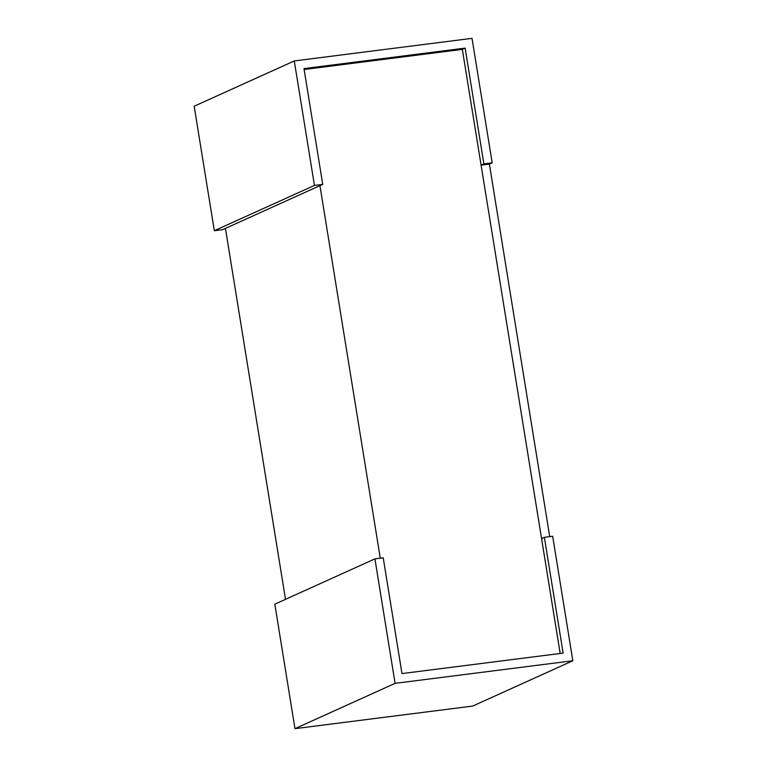 <?xml version="1.0" encoding="UTF-8"?>
<svg xmlns="http://www.w3.org/2000/svg" width="767" height="767" viewBox="0 0 767 767"><rect width="100%" height="100%" fill="white"/><g stroke="black" fill="none" stroke-linecap="round" stroke-linejoin="round"><path stroke-width="1.15" d="M380.279 558.184L319.935 185.633M304.135 69.49L462.338 49.385L560.178 653.474M225.431 228.393L285.506 599.334M563.122 653.101L401.975 673.579L383.222 557.81L374.929 558.865L395.091 683.349L572.834 660.761L552.671 536.277L544.378 537.331L563.122 653.101M572.834 660.761L472.721 706.062L294.979 728.65L395.091 683.349M294.979 728.65L274.816 604.166L374.929 558.865M214.329 230.723L194.166 106.239L294.279 60.938L314.441 185.422L214.329 230.723L222.622 229.669L322.734 184.368L303.991 68.599L465.138 48.12L483.891 163.889L481.091 165.154L541.569 538.607L544.378 537.331M465.138 48.12L462.338 49.385M314.441 185.422L322.734 184.368M481.091 165.154L489.384 164.1L492.184 162.834L472.021 38.35L294.279 60.938M483.891 163.889L492.184 162.834M489.384 164.1L549.718 536.651"/></g></svg>
